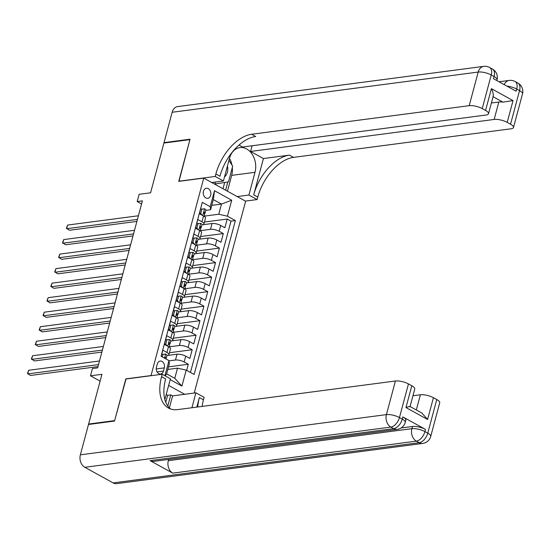 <?xml version="1.0" encoding="UTF-8"?>
<svg xmlns="http://www.w3.org/2000/svg" width="550" height="550" viewBox="0 0 550 550"><rect width="100%" height="100%" fill="white"/><g stroke="black" fill="none" stroke-linecap="round" stroke-linejoin="round"><path stroke-width="0.82" d="M203.445 191.283A5.081 3.809 82.5 0 0 207.728 198.316A5.081 3.809 82.5 0 0 210.691 195.278A5.081 3.809 82.5 0 0 206.408 188.244A5.081 3.809 82.5 0 0 203.445 191.283M194.226 393.037L245.63 201.218L203.727 178.104L151.009 375.705M203.727 178.104L178.743 181.383L189.929 139.638L163.907 143.055L150.576 192.796L139.129 194.294L137.184 201.561L141.556 203.974M89.231 424.387L88.612 424.05L101.942 374.309L90.489 375.815L100.114 381.123M126.032 378.991L114.641 420.626L88.612 424.05M201.609 204.923L199.396 213.702L203.528 215.985L201.967 221.788A6.346 2.028 15 0 1 203.933 223.981A6.346 2.028 15 0 1 202.338 224.833L201.926 224.888M201.967 221.788L197.835 219.512L195.504 228.222L199.636 230.505L198.076 236.314A6.346 2.028 15 0 1 200.049 238.501A6.346 2.028 15 0 1 198.447 239.36L198.034 239.408M198.076 236.314L193.944 234.032L191.613 242.742L195.745 245.025L194.184 250.834A6.346 2.028 15 0 1 196.157 253.021A6.346 2.028 15 0 1 194.556 253.88L194.143 253.935M194.184 250.834L190.053 248.552L187.722 257.269L191.854 259.545L190.3 265.354A6.346 2.028 15 0 1 192.266 267.548A6.346 2.028 15 0 1 190.664 268.4L190.252 268.455M190.3 265.354L186.161 263.072L183.831 271.789L187.962 274.065L186.409 279.874A6.346 2.028 15 0 1 188.375 282.067A6.346 2.028 15 0 1 186.773 282.92L186.361 282.975M186.409 279.874L182.27 277.599L179.939 286.309L184.071 288.592L182.518 294.394A6.346 2.028 15 0 1 184.484 296.587A6.346 2.028 15 0 1 182.882 297.44L182.469 297.495M182.518 294.394L178.379 292.119L176.048 300.829L180.18 303.112L178.626 308.921A6.346 2.028 15 0 1 180.593 311.107A6.346 2.028 15 0 1 178.991 311.967L178.578 312.015M178.626 308.921L174.488 306.639L172.157 315.349L176.289 317.632L174.735 323.441A6.346 2.028 15 0 1 176.701 325.627A6.346 2.028 15 0 1 175.099 326.487L174.687 326.542M174.735 323.441L170.596 321.159L168.266 329.876L172.397 332.152L170.844 337.961A6.346 2.028 15 0 1 172.81 340.154A6.346 2.028 15 0 1 171.208 341.007L170.803 341.062M170.844 337.961L166.705 335.679L164.374 344.396L168.506 346.672A6.346 2.028 15 0 1 170.472 348.865L168.919 354.674A6.346 2.028 15 0 1 167.317 355.527L166.911 355.582M186.663 370.37L188.299 364.258L168.499 366.857M167.894 355.417L177.024 354.221A6.346 2.028 15 0 1 185.721 356.166L189.853 358.449L192.191 349.738L169.441 352.729M171.786 340.897L180.916 339.694A6.346 2.028 -165 0 1 189.613 341.646L193.744 343.929L196.082 335.218L173.333 338.202M175.67 326.377L184.807 325.174A6.346 2.028 -165 0 1 193.504 327.126L197.636 329.409L199.973 320.691L177.224 323.682M179.561 311.857L188.698 310.654A6.346 2.028 -165 0 1 197.395 312.606L201.527 314.882L203.864 306.171L181.115 309.162M183.452 297.33L192.589 296.134A6.346 2.028 -165 0 1 201.286 298.086L205.418 300.362L207.756 291.651L185.006 294.642M187.344 282.81L196.481 281.614A6.346 2.028 -165 0 1 205.178 283.559L209.309 285.842L211.647 277.131L188.897 280.122M191.235 268.29L200.372 267.087A6.346 2.028 -165 0 1 209.069 269.039L213.201 271.322L215.538 262.604L192.782 265.595M195.126 253.77L204.263 252.567A6.346 2.028 -165 0 1 212.96 254.519L217.092 256.802L219.429 248.084L196.673 251.075M199.018 239.25L208.154 238.047A6.346 2.028 -165 0 1 216.851 239.999L220.983 242.275L223.321 233.564L200.564 236.555M90.489 375.815L92.434 368.555L97.639 367.868L142.388 200.874L137.184 201.561M163.46 371.071L164.312 367.874A4.916 3.685 82.5 0 0 160.16 361.061A4.916 3.685 82.5 0 0 157.293 364.004L156.434 367.201A4.916 3.685 82.5 0 0 160.586 374.014A4.916 3.685 82.5 0 0 163.46 371.071L157.059 371.91M184.704 394.288L168.644 385.433M210.602 209.742L210.231 206.697L202.304 202.324L161.061 356.249L168.988 360.621L169.352 363.667L166.629 373.835L174.783 378.331L177.506 368.163L186.202 370.116L194.129 374.488L235.373 220.564L227.446 216.191L218.756 214.239L221.478 204.071L213.324 199.574L210.602 209.742L205.817 210.368M210.231 206.697L214.514 190.719L231.729 200.214L227.446 216.191M186.202 370.116L181.919 386.086L170.197 379.624M164.938 375.732L168.988 360.621M200.379 230.663L210.492 229.336A6.346 2.028 15 0 1 219.182 231.282L223.321 233.564M202.909 224.723L212.046 223.527L210.492 229.336M196.488 245.183L206.601 243.856A6.346 2.028 15 0 1 215.291 245.809L219.429 248.084M192.596 259.703L202.709 258.376A6.346 2.028 15 0 1 211.399 260.329L215.538 262.604M188.705 274.223L198.818 272.896A6.346 2.028 15 0 1 207.508 274.849L211.647 277.131M184.814 288.75L194.927 287.416A6.346 2.028 15 0 1 203.617 289.369L207.756 291.651M180.923 303.27L191.036 301.943A6.346 2.028 15 0 1 199.732 303.889L203.864 306.171M177.031 317.79L187.144 316.463A6.346 2.028 15 0 1 195.841 318.416L199.973 320.691M173.147 332.31L183.253 330.983A6.346 2.028 15 0 1 191.95 332.936L196.082 335.218M169.256 346.83L179.362 345.503A6.346 2.028 15 0 1 188.059 347.456L192.191 349.738M169.022 360.876L175.471 360.023A6.346 2.028 15 0 1 184.167 361.976L188.299 364.258M190.458 372.46L231 221.134L227.212 219.044L204.456 222.035M212.046 223.527A6.346 2.028 -165 0 1 220.742 225.479L224.874 227.755L227.212 219.044M165.694 358.806L166.059 358.449A4.208 1.347 -165 0 0 166.203 358.222L166.939 355.465A4.208 1.347 15 0 0 165.694 354.042L161.686 354.427L161.178 356.317L162.814 350.206L166.953 352.481A6.346 2.028 15 0 1 168.919 354.674M167.805 369.442L177.506 368.163M125.826 378.881L150.81 375.595M211.778 205.349L221.478 204.071L231.729 200.214M204.27 216.143L218.756 214.239M172.81 340.154L174.364 334.345A6.346 2.028 -165 0 0 172.397 332.152M176.701 325.627L178.255 319.818A6.346 2.028 -165 0 0 176.289 317.632M180.593 311.107L182.146 305.298A6.346 2.028 -165 0 0 180.18 303.112M184.484 296.587L186.038 290.778A6.346 2.028 -165 0 0 184.071 288.592M188.375 282.067L189.929 276.258A6.346 2.028 -165 0 0 187.962 274.065M192.266 267.548L193.82 261.738A6.346 2.028 -165 0 0 191.854 259.545M196.157 253.021L197.711 247.211A6.346 2.028 -165 0 0 195.745 245.025M200.049 238.501L201.603 232.691A6.346 2.028 -165 0 0 199.636 230.505M231 221.134L235.373 220.564M203.933 223.981L205.494 218.171A6.346 2.028 -165 0 0 203.528 215.985M166.629 373.835L165.206 375.884M174.783 378.331L181.919 386.086M214.514 190.719L213.324 199.574M163.041 354.248L162.319 356.943M98.512 364.609L27.713 373.911L28.682 370.281L99.488 360.979M166.203 358.222A4.208 1.347 -165 0 0 165.674 357.287L165.103 357.362L164.863 358.346M97.976 366.609L30.546 375.471L27.5 373.471L28.682 370.281M224.489 177.011A10.312 7.734 82.5 0 0 225.087 176.447A10.312 7.734 82.5 0 0 227.439 166.017M228.979 160.263L232.671 166.21L228.47 181.892L215.779 183.886L214.686 182.133M214.514 184.058L215.779 183.886M401.101 427.989L412.473 426.491A9.522 3.046 15 0 1 425.514 429.419L402.861 416.928A9.522 3.046 15 0 1 405.811 420.214L405.226 422.393A9.522 3.046 -165 0 0 402.277 419.107L402.861 416.928M114.524 421.059L125.785 379.026L162.216 374.234L161.556 376.702A39.669 22.976 -61.1 0 0 168.424 408.018A39.669 22.976 -61.1 0 0 177.856 409.585L395.416 380.999A9.522 3.046 15 0 1 408.457 383.928L399.451 417.546L402.277 419.107A9.522 5.514 -61.1 0 1 393.697 428.636L390.871 427.075L84.824 467.294A9.522 7.136 -97.5 0 1 80.362 454.829L88.495 424.483L114.524 421.059M162.216 374.234L170.431 378.764L164.863 399.547M196.831 407.096L199.382 397.567A39.669 22.976 -61.1 0 0 197.746 406.973M191.916 407.743L195.91 392.817L204.119 397.348L203.459 399.816A39.669 22.976 -61.1 0 0 202.118 406.402M410.011 406.484L421.891 413.036L427.591 419.485L405.962 407.55L411.799 385.77L408.457 383.928M411.799 385.77A9.522 3.046 15 0 1 414.748 389.056L410.066 406.512M113.135 482.907L419.183 442.695A9.522 7.136 82.5 0 0 422.757 443.417L116.71 483.636A9.522 7.136 -97.5 0 1 113.135 482.907L84.824 467.294M150.116 460.646L393.697 428.636A9.522 7.136 82.5 0 0 397.272 429.364L153.691 461.374A9.522 7.136 -97.5 0 1 150.116 460.646L172.762 473.138A9.522 7.136 -97.5 0 1 168.307 460.68L168.644 459.408M165.784 402.297L167.661 395.292L166.217 394.494M167.661 395.292L170.782 394.886L172.597 395.883L195.91 392.817M412.954 395.752L420.386 394.776A9.522 3.046 15 0 1 433.428 397.698L427.591 419.485M425.514 429.419L424.93 431.599L427.763 433.159L436.769 399.541L433.428 397.698M436.769 399.541A9.522 3.046 15 0 1 439.718 402.827L430.712 436.446A9.522 3.046 -165 0 0 427.763 433.159A9.522 5.514 -61.1 0 1 419.183 442.695L416.35 441.134L172.762 473.138M161.556 376.702L165.632 378.95A39.669 22.976 -61.1 0 0 170.562 408.966M405.962 407.55C408.959 406.505 410.272 406.271 409.888 406.849M172.597 395.883L169.373 407.894M167.798 406.01L170.782 394.886M164.636 142.959L164.024 142.622L172.15 112.269L478.197 72.057A9.522 7.136 82.5 0 1 483.752 66.364A9.522 9.522 0 0 1 489.589 67.471A9.522 5.514 118.9 0 1 491.239 74.986L482.226 108.598A9.522 3.046 -165 0 0 469.191 105.676L478.197 72.057A9.522 3.046 15 0 1 491.239 74.986L494.065 76.546L493.487 78.726L516.134 91.218L516.718 89.038L519.551 90.599A9.522 3.046 15 0 1 522.5 93.885L513.494 127.504A9.522 3.046 -165 0 0 510.544 124.218L519.551 90.599A9.522 5.514 -61.1 0 0 517.901 83.084A9.522 9.522 0 0 1 522.5 93.885M164.024 142.622L190.046 139.205L178.984 181.356M237.215 196.577L248.909 195.037L254.994 172.308A17.848 13.386 82.5 0 0 239.931 147.586A17.848 13.386 82.5 0 0 229.515 158.256L223.424 180.984L215.215 176.454L215.875 173.986A39.669 22.976 118.9 0 1 251.625 134.262L469.191 105.676M248.909 195.037L257.118 199.567L257.778 197.099A39.669 22.976 118.9 0 1 293.528 157.376L511.094 128.782A9.522 3.046 -165 0 0 513.494 127.504M263.429 158.544L253.701 194.851A39.669 22.976 118.9 0 1 289.451 155.127L263.429 158.544L250.573 151.456L252.099 145.764M238.989 145.062L242.536 147.022L486.118 115.012A9.522 3.046 -165 0 0 488.517 113.726A9.522 3.046 -165 0 0 485.567 110.44L491.404 88.66L513.04 100.595L502.865 102.114L493.082 96.718M513.04 100.595L507.203 122.375L510.544 124.218M507.203 122.375A9.522 3.046 -165 0 0 494.161 119.446L498.829 102.018A9.522 3.046 15 0 1 502.865 102.114M250.573 151.456L494.161 119.446M172.15 112.269A9.522 7.136 -97.5 0 1 177.705 106.583L483.752 66.364M211.729 182.518L223.424 180.984M178.778 181.239L215.215 176.454M245.424 201.101L257.118 199.567M482.226 108.598L485.567 110.44M491.397 103.001L498.829 102.018M215.875 173.986L219.952 176.234A39.669 22.976 118.9 0 1 255.702 136.51L251.625 134.262M492.999 96.676C493.694 94.93 493.164 92.262 491.404 88.66M229.488 158.366A17.848 13.386 -97.5 0 1 231.956 165.055M232.313 167.544A17.848 13.386 -97.5 0 1 231.681 175.374L227.446 191.187M225.631 190.183L227.824 181.988M223.004 188.739L224.682 182.49M166.932 339.728L165.578 339.907L164.409 344.259L165.763 344.08L166.932 339.728L169.586 339.522A4.208 1.347 15 0 1 170.83 340.945L170.094 343.702A4.208 1.347 -165 0 0 169.565 342.767L169.283 342.684M165.763 344.08L166.98 345.833M102.403 350.089L31.604 359.391L32.574 355.761L103.379 346.459M169.228 344.623L169.95 343.929A4.208 1.347 -165 0 0 170.094 343.702M168.994 342.843L169.565 342.767L169.097 344.513A4.208 1.347 15 0 1 169.627 345.441L169.187 347.084M101.867 352.089L34.437 360.951L31.391 358.944L32.574 355.761M170.823 325.208L169.469 325.38L168.3 329.739L169.654 329.56L170.823 325.208L173.477 325.002A4.208 1.347 15 0 1 174.721 326.425L173.986 329.182A4.208 1.347 -165 0 0 173.456 328.247L173.174 328.164M169.654 329.56L170.864 331.306M106.294 335.562L35.496 344.871L36.465 341.241L107.271 331.932M173.119 330.103L173.841 329.409A4.208 1.347 -165 0 0 173.986 329.182M172.886 328.322L173.456 328.247L172.989 329.986A4.208 1.347 15 0 1 173.518 330.921L173.078 332.564M105.758 337.569L38.328 346.431L35.282 344.424L36.465 341.241M174.714 310.681L173.36 310.86L172.191 315.219L173.546 315.04L174.714 310.681L177.368 310.482A4.208 1.347 15 0 1 178.613 311.898L177.877 314.662A4.208 1.347 -165 0 0 177.347 313.727L177.066 313.644M173.546 315.04L174.756 316.786M110.186 321.042L39.387 330.344L40.356 326.714L111.162 317.412M177.011 315.576L177.732 314.889A4.208 1.347 -165 0 0 177.877 314.662M176.777 313.803L177.347 313.727L176.88 315.466A4.208 1.347 15 0 1 177.409 316.401L176.969 318.044M109.649 323.049L42.219 331.911L39.174 329.904L40.356 326.714M178.606 296.161L177.251 296.34L176.083 300.699L177.437 300.52L178.606 296.161L181.259 295.962A4.208 1.347 15 0 1 182.504 297.378L181.761 300.135A4.208 1.347 -165 0 0 181.239 299.207L180.957 299.124M177.437 300.52L178.647 302.266M114.077 306.522L43.278 315.824L44.248 312.194L115.053 302.892M180.902 301.056L181.624 300.369A4.208 1.347 -165 0 0 181.761 300.135M180.668 299.276L181.239 299.207L180.771 300.946A4.208 1.347 15 0 1 181.301 301.881L180.861 303.524M113.541 308.522L46.111 317.384L43.065 315.384L44.248 312.194M182.497 281.641L181.143 281.82L179.974 286.172L181.328 286L182.497 281.641L185.151 281.435A4.208 1.347 15 0 1 186.395 282.858L185.653 285.615A4.208 1.347 -165 0 0 185.13 284.68L184.848 284.597M181.328 286L182.538 287.746M117.968 292.002L47.169 301.304L48.139 297.674L118.944 288.372M184.793 286.536L185.515 285.842A4.208 1.347 -165 0 0 185.653 285.615M184.559 284.756L185.13 284.68L184.663 286.426A4.208 1.347 15 0 1 185.192 287.361L184.752 288.998M117.432 294.002L49.995 302.864L46.956 300.864L48.139 297.674M186.388 267.121L185.034 267.3L183.865 271.652L185.219 271.473L186.388 267.121L189.042 266.915A4.208 1.347 15 0 1 190.286 268.338L189.544 271.095A4.208 1.347 -165 0 0 189.021 270.16L188.739 270.077M185.219 271.473L186.429 273.226M121.859 277.482L51.061 286.784L52.03 283.154L122.836 273.845M188.684 272.016L189.406 271.322A4.208 1.347 -165 0 0 189.544 271.095M188.451 270.236L189.021 270.16L188.554 271.906A4.208 1.347 15 0 1 189.076 272.834L188.643 274.478M121.323 279.482L53.886 288.344L50.847 286.337L52.03 283.154M190.279 252.594L188.925 252.773L187.756 257.132L189.111 256.953L190.279 252.594L192.933 252.395A4.208 1.347 15 0 1 194.178 253.811L193.435 256.575A4.208 1.347 -165 0 0 192.913 255.64L192.631 255.558M189.111 256.953L190.321 258.699M125.751 262.955L54.952 272.264L55.921 268.634L126.727 259.325M192.569 257.496L193.298 256.802A4.208 1.347 -165 0 0 193.435 256.575M192.342 255.716L192.913 255.64L192.445 257.379A4.208 1.347 15 0 1 192.968 258.314L192.528 259.957M125.214 264.962L57.778 273.824L54.739 271.817L55.921 268.634M194.171 238.074L192.816 238.253L191.647 242.612L193.002 242.433L194.171 238.074L196.824 237.875A4.208 1.347 15 0 1 198.069 239.291L197.326 242.055A4.208 1.347 -165 0 0 196.804 241.12L196.522 241.038M193.002 242.433L194.212 244.179M129.642 248.435L58.843 257.737L59.812 254.107L130.618 244.805M196.46 242.969L197.189 242.282A4.208 1.347 -165 0 0 197.326 242.055M196.233 241.196L196.804 241.12L196.336 242.859A4.208 1.347 15 0 1 196.859 243.794L196.419 245.438M129.106 250.442L61.669 259.304L58.63 257.297L59.812 254.107M198.055 223.554L196.708 223.733L195.539 228.092L196.893 227.913L198.055 223.554L200.709 223.355A4.208 1.347 15 0 1 201.96 224.771L201.218 227.528A4.208 1.347 -165 0 0 200.695 226.593L200.413 226.511M196.893 227.913L198.103 229.659M133.533 233.915L62.734 243.217L63.704 239.587L134.509 230.285M200.351 228.449L201.08 227.762A4.208 1.347 -165 0 0 201.218 227.528M200.124 226.669L200.695 226.593L200.228 228.339A4.208 1.347 15 0 1 200.75 229.274L200.31 230.917M132.997 235.916L65.56 244.778L62.521 242.777L63.704 239.587M201.946 209.034L200.599 209.213L199.43 213.565L200.784 213.393L201.946 209.034L204.6 208.828A4.208 1.347 15 0 1 205.851 210.251L205.109 213.008A4.208 1.347 -165 0 0 204.586 212.073L204.304 211.991M200.784 213.393L201.994 215.139M137.424 219.395L66.619 228.697L67.595 225.067L138.394 215.765M204.242 213.929L204.971 213.235A4.208 1.347 -165 0 0 205.109 213.008M204.016 212.149L204.586 212.073L204.119 213.819A4.208 1.347 15 0 1 204.641 214.754L204.201 216.391M136.888 221.396L69.451 230.258L66.412 228.257L67.595 225.067M208.154 238.047L206.601 243.856M204.263 252.567L202.709 258.376M200.372 267.087L198.818 272.896M196.481 281.614L194.927 287.416M192.589 296.134L191.036 301.943M188.698 310.654L187.144 316.463M184.807 325.174L183.253 330.983M180.916 339.694L179.362 345.503M177.024 354.221L175.471 360.023M185.721 356.166L184.167 361.976M220.742 225.479L219.182 231.282M216.851 239.999L215.291 245.809M212.96 254.519L211.399 260.329M209.069 269.039L207.508 274.849M205.178 283.559L203.617 289.369M201.286 298.086L199.732 303.889M197.395 312.606L195.841 318.416M193.504 327.126L191.95 332.936M189.613 341.646L188.059 347.456M168.506 346.672L166.953 352.481M156.234 368.94L164.312 367.874M165.626 354.049L164.526 358.16M165.103 357.362L165.674 357.287M199.382 397.567L203.459 399.816M80.362 454.829L386.409 414.618L395.416 380.999M168.307 460.68L411.888 428.67L412.473 426.491M416.316 409.963L420.386 394.776M386.409 414.618A9.522 7.136 82.5 0 0 390.871 427.075A9.522 5.514 118.9 0 0 399.451 417.546A9.522 3.046 -165 0 0 386.409 414.618M411.888 428.67A9.522 7.136 82.5 0 0 416.35 441.134A9.522 5.514 118.9 0 0 424.93 431.599A9.522 3.046 -165 0 0 411.888 428.67M253.701 194.851L257.778 197.099M289.451 155.127L293.528 157.376M506.873 86.109A9.522 3.046 15 0 1 516.718 89.038A9.522 5.514 118.9 0 0 515.068 81.524A9.522 9.522 0 0 0 509.231 80.417A9.522 7.136 82.5 0 0 504.199 84.631M497.021 79.833A9.522 9.522 0 0 0 492.422 69.032A9.522 5.514 -61.1 0 1 494.065 76.546A9.522 3.046 15 0 1 497.021 79.833L496.822 80.561M231.681 175.374L254.994 172.308M169.517 339.529L167.722 346.239M173.408 325.009L171.614 331.719M177.299 310.489L175.505 317.199M181.191 295.962L179.389 302.679M185.082 281.442L183.281 288.152M188.973 266.922L187.172 273.632M192.864 252.402L191.063 259.112M196.756 237.882L194.954 244.592M200.647 223.355L198.846 230.072M204.538 208.835L202.737 215.545M397.272 429.364A9.522 9.522 0 0 0 405.226 422.393M422.757 443.417A9.522 9.522 0 0 0 430.712 436.446M493.219 96.195L488.517 113.726M499.001 81.764L509.231 80.417M515.068 81.524L517.901 83.084M489.589 67.471L492.422 69.032"/></g></svg>
